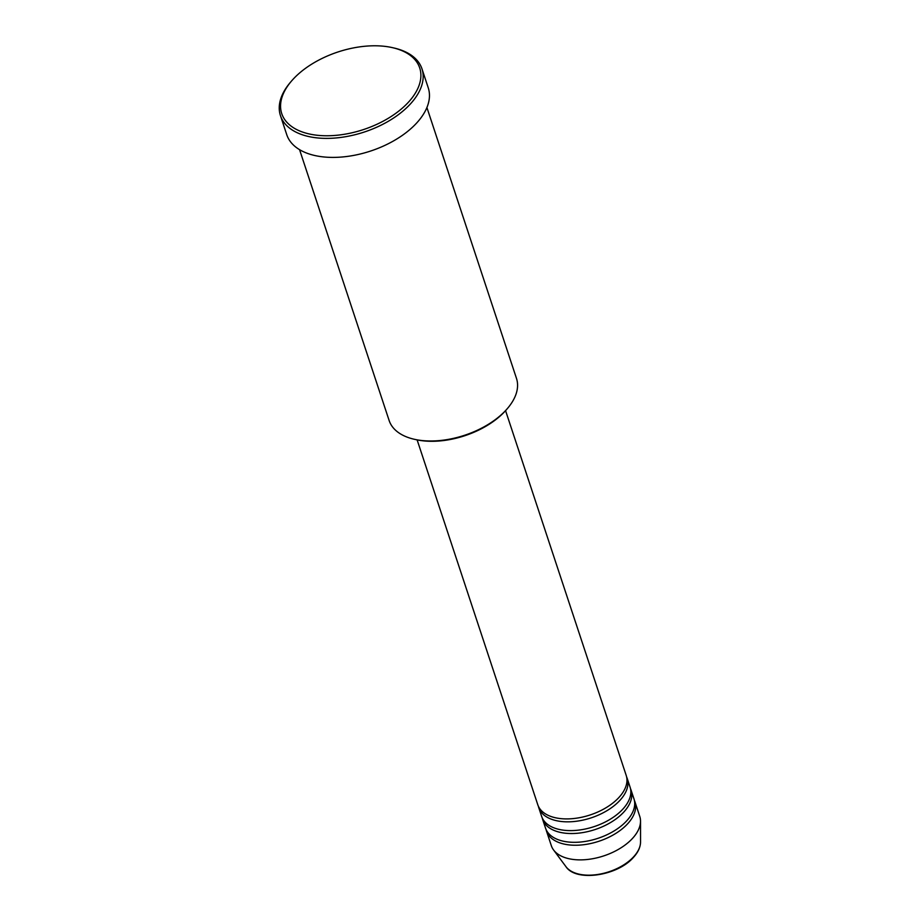 <?xml version="1.0" encoding="UTF-8"?>
<svg xmlns="http://www.w3.org/2000/svg" width="921" height="921" viewBox="0 0 921 921"><rect width="100%" height="100%" fill="white"/><g stroke="black" fill="none" stroke-linecap="round" stroke-linejoin="round"><path stroke-width="1.38" d="M417.132 439.904L537.772 804.701A46.58 26.179 -18.3 0 0 572.471 818.654A46.58 26.179 -18.3 0 0 618.854 797.551A46.58 26.179 -18.3 0 0 626.211 775.447L505.571 410.651M538.336 806.14A46.58 26.179 -18.3 0 0 538.739 807.625A46.58 26.179 -18.3 0 0 573.438 821.578A46.58 26.179 -18.3 0 0 619.821 800.476A46.58 26.179 -18.3 0 0 627.189 778.372A46.58 26.179 -18.3 0 0 626.625 776.933M538.739 807.625L541.64 816.397A46.58 26.179 -18.3 0 0 576.35 830.351A46.58 26.179 -18.3 0 0 622.723 809.26A46.58 26.179 -18.3 0 0 630.091 787.156L627.189 778.372M542.204 817.836A46.58 26.179 -18.3 0 0 542.619 819.322A46.58 26.179 -18.3 0 0 577.317 833.275A46.58 26.179 -18.3 0 0 623.69 812.184A46.58 26.179 -18.3 0 0 631.058 790.08A46.58 26.179 -18.3 0 0 630.494 788.641M542.619 819.322L545.52 828.106A46.58 26.179 -18.3 0 0 580.218 842.059A46.58 26.179 -18.3 0 0 626.591 820.956A46.58 26.179 -18.3 0 0 633.959 798.852L631.058 790.08M546.072 829.545A46.58 26.179 -18.3 0 0 546.487 831.03A46.58 26.179 -18.3 0 0 581.186 844.983A46.58 26.179 -18.3 0 0 627.558 823.881A46.58 26.179 -18.3 0 0 634.926 801.777A46.58 26.179 -18.3 0 0 634.362 800.349M507.575 408.337L506.538 409.557A65.207 36.656 161.7 0 1 504.892 411.388A65.207 36.656 161.7 0 1 415.705 439.593L414.139 439.236A67.072 37.703 -18.3 0 0 505.894 410.225A67.072 37.703 -18.3 0 0 507.575 408.337A67.072 37.703 -18.3 0 0 516.485 378.404L426.907 107.527M299.555 149.651L389.134 420.517A67.072 37.703 -18.3 0 0 414.139 439.236M293.223 79.114A72.655 40.835 -18.3 0 0 291.404 81.163A72.655 40.835 -18.3 0 0 311.874 134.489A72.655 40.835 -18.3 0 0 408.222 102.438A72.655 40.835 -18.3 0 0 392.611 47.685A72.655 40.835 -18.3 0 0 293.223 79.114M392.611 47.685L394.176 48.042A74.52 41.882 161.7 0 1 421.968 68.833A74.52 41.882 161.7 0 1 410.179 104.2A74.52 41.882 161.7 0 1 335.981 137.966A74.52 41.882 161.7 0 1 280.456 115.643A74.52 41.882 161.7 0 1 290.368 82.372L291.404 81.163M280.456 115.643L286.742 134.662A74.52 41.882 -18.3 0 0 342.267 156.984A74.52 41.882 -18.3 0 0 416.476 123.218A74.52 41.882 -18.3 0 0 428.253 87.852L421.968 68.833M546.487 831.03L551.322 845.662A46.58 26.179 -18.3 0 0 553.556 849.945A46.58 26.179 -18.3 0 0 590.085 859.143A46.58 26.179 -18.3 0 0 632.405 838.513A46.58 26.179 -18.3 0 0 640.521 821.187A46.58 26.179 -18.3 0 0 639.761 816.409L634.926 801.777M640.544 841.978C640.452 847.228 638.069 852.386 633.395 857.451C617.461 875.894 576.028 882.191 565.943 866.649A39.96 22.461 -18.3 0 0 597.269 874.547A39.96 22.461 -18.3 0 0 633.579 856.852A39.96 22.461 -18.3 0 0 640.544 841.978L640.521 821.187M565.943 866.649L553.556 849.945"/></g></svg>
